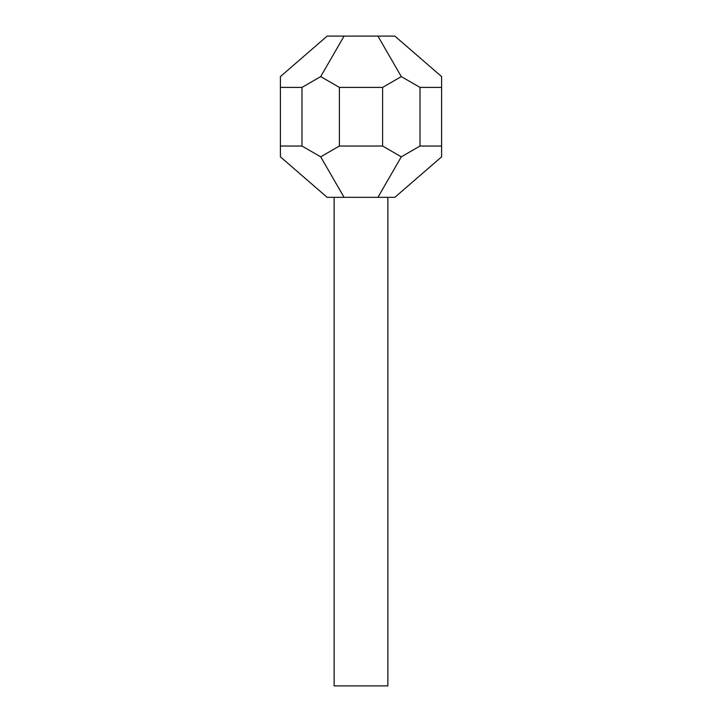 <?xml version="1.0" encoding="UTF-8"?>
<svg xmlns="http://www.w3.org/2000/svg" width="722" height="722" viewBox="0 0 722 722"><rect width="100%" height="100%" fill="white"/><g stroke="black" fill="none" stroke-linecap="round" stroke-linejoin="round"><path stroke-width="1.08" d="M387.867 197.332L387.867 685.9L334.133 685.9L334.133 197.332M420.014 87.398L401.306 76.604L382.597 87.398L339.403 87.398L320.694 76.604L301.986 87.398L280.389 87.398L280.389 76.604L327.147 36.1L394.853 36.1L441.611 76.604L441.611 87.398L420.014 87.398L420.014 146.025L401.306 156.827L382.597 146.025L339.403 146.025L320.694 156.827L301.986 146.025L280.389 146.025L280.389 156.827L327.147 197.332L394.853 197.332L441.611 156.827L441.611 146.025L420.014 146.025M441.611 87.398L441.611 146.025M280.389 87.398L280.389 146.025M301.986 87.398L301.986 146.025M339.403 87.398L339.403 146.025M382.597 87.398L382.597 146.025M401.306 76.604L377.922 36.1M320.694 76.604L344.078 36.1M401.306 156.827L377.922 197.332M320.694 156.827L344.078 197.332"/></g></svg>
